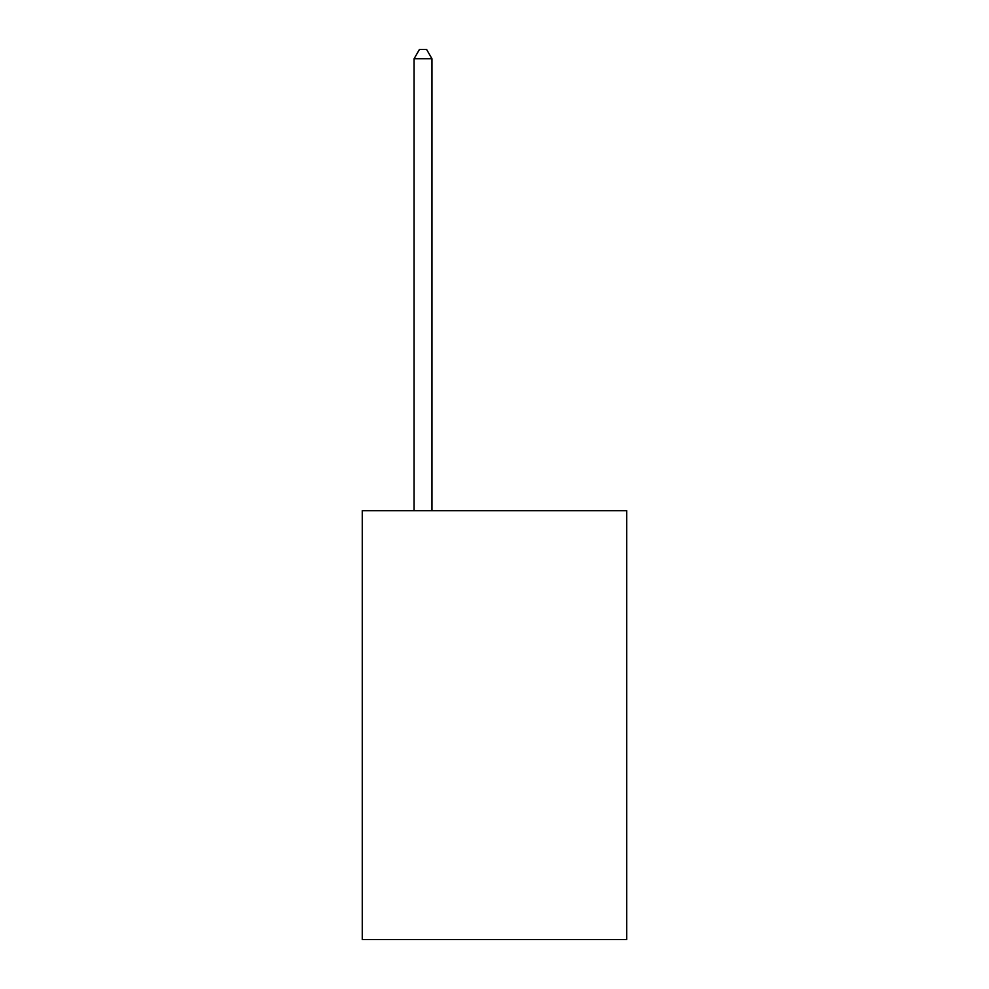 <?xml version="1.0" encoding="UTF-8"?>
<svg xmlns="http://www.w3.org/2000/svg" width="989" height="989" viewBox="0 0 989 989"><rect width="100%" height="100%" fill="white"/><g stroke="black" fill="none" stroke-linecap="round" stroke-linejoin="round"><path stroke-width="1.48" d="M626.742 510.658L626.742 939.55L362.258 939.55L362.258 510.658L626.742 510.658M431.958 510.658L431.958 58.747L414.082 58.747L414.082 510.658M414.082 58.747L419.447 49.45L426.593 49.45L431.958 58.747"/></g></svg>
